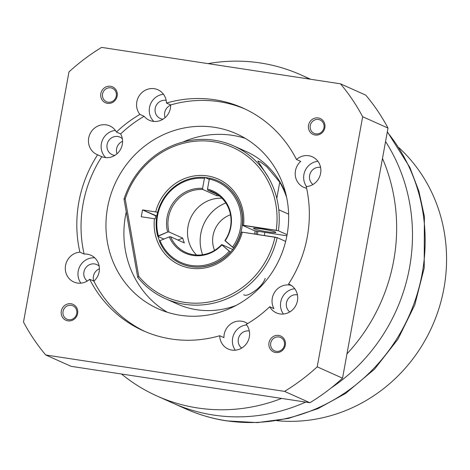 <?xml version="1.0" encoding="UTF-8"?>
<svg xmlns="http://www.w3.org/2000/svg" width="470" height="470" viewBox="0 0 470 470"><rect width="100%" height="100%" fill="white"/><g stroke="black" fill="none" stroke-linecap="round" stroke-linejoin="round"><path stroke-width="0.7" d="M264.451 235.535A48.798 46.037 -65.9 0 0 264.78 232.45A48.798 46.037 -65.9 0 1 264.451 235.535M197.629 407.96A175.945 165.975 -65.9 0 0 281.636 398.419A175.945 165.975 -65.9 0 1 197.629 407.96A175.945 165.975 -65.9 0 1 157.109 396.051A175.945 165.975 -65.9 0 0 197.629 407.96M346.966 353.869A175.945 165.975 -65.9 0 0 393.701 260.574A175.945 165.975 -65.9 0 0 382.48 158.437A175.945 165.975 -65.9 0 1 393.701 260.574A175.945 165.975 -65.9 0 1 346.966 353.869M309.589 79.107A175.945 165.975 -65.9 0 0 300.847 74.865A175.945 165.975 -65.9 0 0 208.016 63.62A175.945 165.975 -65.9 0 1 300.847 74.865A175.945 165.975 -65.9 0 1 309.589 79.107M121.524 374.014A175.945 165.975 -65.9 0 0 157.109 396.051A175.945 165.975 -65.9 0 1 121.524 374.014M331.056 388.003A175.945 165.975 -65.9 0 0 409.535 267.659A175.945 165.975 -65.9 0 0 385.559 141.517A175.945 165.975 114.1 0 1 409.535 267.659A175.945 165.975 114.1 0 1 331.056 388.003A175.945 165.975 -65.9 0 0 409.535 267.659A175.945 165.975 -65.9 0 0 385.559 141.517M387.327 131.782L409.893 167.496L418.917 191.314L424.369 216.364L424.21 267.953L414.798 304.877L397.99 339.129L374.566 369.115L345.609 393.425L317.967 408.618L288.274 418.459L257.513 422.601L226.71 420.891C212.452 418.705 198.751 414.681 185.615 408.812L172.948 403.143A175.945 165.975 -65.9 0 0 305.653 402.085A175.945 165.975 114.1 0 1 172.948 403.143A175.945 165.975 -65.9 0 0 305.653 402.085M225.118 240.846L232.515 247.132A44.268 41.76 -65.9 0 0 209.314 179.088L209.82 178.201A45.314 42.747 114.1 0 1 217.822 180.821A45.314 42.747 114.1 0 1 233.584 247.919L232.515 247.132A44.268 41.76 -65.9 0 0 209.314 179.088L209.82 178.201A45.314 42.747 114.1 0 1 217.822 180.821A45.314 42.747 114.1 0 1 233.584 247.919L224.936 240.487A33.117 31.237 -65.9 0 0 213.01 192.03A33.117 31.237 -65.9 0 0 207.811 190.268L217.792 194.733L207.811 190.268L207.487 189.128L209.314 179.088L207.487 189.128A34.046 32.119 114.1 0 1 225.118 240.846L224.936 240.487A33.117 31.237 -65.9 0 0 213.01 192.03A33.117 31.237 -65.9 0 0 207.811 190.268L207.487 189.128A34.046 32.119 114.1 0 1 225.118 240.846M254.681 234.042A45.314 42.747 -65.9 0 0 255.122 230.864A45.314 42.747 -65.9 0 1 254.681 234.042M256.15 234.266A46.883 44.227 -65.9 0 0 256.585 231.193A46.883 44.227 -65.9 0 1 256.15 234.266M160.047 240.646L169.265 236.892L170.598 236.768A33.117 31.237 -65.9 0 0 185.956 252.484A33.117 31.237 -65.9 0 0 221.681 244.553L221.863 244.911A34.046 32.119 114.1 0 1 169.265 236.892L170.598 236.768A33.117 31.237 -65.9 0 0 185.956 252.484A33.117 31.237 -65.9 0 0 221.681 244.553L221.863 244.911A34.046 32.119 114.1 0 1 169.265 236.892L160.047 240.646A44.268 41.76 -65.9 0 0 229.26 251.197L221.863 244.911L230.329 251.985A45.314 42.747 114.1 0 1 180.797 263.541A45.314 42.747 114.1 0 1 159.418 241.175L160.047 240.646A44.268 41.76 -65.9 0 0 229.26 251.197L230.329 251.985A45.314 42.747 114.1 0 1 180.797 263.541A45.314 42.747 114.1 0 1 159.418 241.175L160.047 240.646M232.697 249.488L221.681 244.553L232.697 249.488M184.363 242.925L170.598 236.768L184.363 242.925A33.117 31.237 114.1 0 1 182.718 238.114L168.959 231.957L167.625 232.08L157.779 236.363L163.871 239.089L157.779 236.363A45.314 42.747 114.1 0 1 204.92 177.454L204.421 178.341L202.594 188.382L202.917 189.522A33.117 31.237 -65.9 0 0 168.959 231.957L182.718 238.114L177.948 240.058L182.718 238.114A33.117 31.237 114.1 0 0 184.363 242.925M216.682 195.679L202.917 189.522A33.117 31.237 -65.9 0 0 168.959 231.957L167.625 232.08A34.046 32.119 114.1 0 1 202.594 188.382L202.917 189.522L216.682 195.679A33.117 31.237 114.1 0 1 219.149 195.955A33.117 31.237 114.1 0 1 219.49 196.008A33.117 31.237 114.1 0 0 219.149 195.955A33.117 31.237 114.1 0 0 216.682 195.679L216.923 194.345L216.682 195.679M221.975 198.246A33.117 31.237 -65.9 0 0 190.544 218.256A33.117 31.237 -65.9 0 0 196.566 255.028A33.117 31.237 -65.9 0 1 190.544 218.256A33.117 31.237 -65.9 0 1 221.975 198.246M204.421 178.341A44.268 41.76 -65.9 0 0 158.408 235.834L157.779 236.363A45.314 42.747 114.1 0 1 204.92 177.454L204.421 178.341L202.594 188.382A34.046 32.119 114.1 0 0 167.625 232.08L158.408 235.834A44.268 41.76 -65.9 0 1 204.421 178.341M209.256 179.393L204.92 177.454L209.256 179.393M257.889 231.399A47.928 45.214 114.1 0 1 257.46 234.465A47.928 45.214 114.1 0 0 257.889 231.399M202.623 254.734A39.216 36.995 114.1 0 1 225.794 202.964A39.216 36.995 114.1 0 0 202.623 254.734M230.494 214.784A26.144 24.663 -65.9 0 0 214.567 250.369A26.144 24.663 -65.9 0 1 230.494 214.784M256.955 289.309C261.296 285.543 264.046 281.877 265.197 278.316C264.046 281.877 261.296 285.543 256.955 289.309C250.105 294.531 245.722 296.335 243.801 294.714C245.722 296.335 250.105 294.531 256.955 289.309M277.153 237.626L285.654 241.427L277.153 237.626A83.66 78.919 114.1 0 1 165.346 298.638A83.66 78.919 114.1 0 1 137.716 277.382L124.015 199.098A83.66 78.919 114.1 0 1 233.696 145.917A83.66 78.919 114.1 0 1 268.123 176.979L257.86 161.028L260.404 161.933L266.69 166.644L279.738 182.178L276.789 198.381L279.738 182.178A83.66 78.919 -65.9 0 1 286.671 197.564A83.66 78.919 -65.9 0 0 279.738 182.178L266.69 166.644L260.404 161.933L257.86 161.028L268.123 176.979A83.66 78.919 114.1 0 1 278.786 209.773A83.66 78.919 114.1 0 1 278.393 230.788L242.438 225.306A45.314 42.747 -65.9 0 0 218.033 180.915A45.314 42.747 -65.9 0 1 242.438 225.306L254.581 230.741L286.888 235.822L254.581 230.741L242.438 225.306L243.548 225.318A47.059 44.392 114.1 0 0 207.376 175.903A47.059 44.392 114.1 0 0 155.682 211.923L142.504 209.914L141.264 216.752L154.436 218.762A47.059 44.392 114.1 0 0 190.608 268.176A47.059 44.392 114.1 0 0 242.309 232.157L277.153 237.626A83.66 78.919 114.1 0 1 165.346 298.638A83.66 78.919 114.1 0 1 137.716 277.382L124.015 199.098A83.66 78.919 114.1 0 1 233.696 145.917A83.66 78.919 114.1 0 1 268.123 176.979A83.66 78.919 114.1 0 1 278.786 209.773A83.66 78.919 114.1 0 1 278.393 230.788L276.237 230.306A81.915 77.274 -65.9 0 0 217.469 142.428A81.915 77.274 -65.9 0 0 125.196 198.922L138.75 276.331A81.915 77.274 -65.9 0 0 216.741 300.195A81.915 77.274 -65.9 0 0 274.991 237.138L277.153 237.626M177.49 304.072A83.66 78.919 -65.9 0 0 236.128 305.418A83.66 78.919 -65.9 0 1 177.49 304.072L165.346 298.638L177.49 304.072M288.615 214.173L278.786 209.773L288.615 214.173M287.1 234.683L278.393 230.788L287.1 234.683M285.913 194.18A83.66 78.919 -65.9 0 0 245.834 151.352A83.66 78.919 -65.9 0 1 285.913 194.18M209.79 178.248A45.314 42.747 -65.9 0 0 205.132 177.548A45.314 42.747 -65.9 0 1 209.79 178.248M155.705 215.824L156.833 215.994L142.504 209.914L141.264 216.752L154.436 218.762A47.059 44.392 114.1 0 0 190.608 268.176A47.059 44.392 114.1 0 0 242.309 232.157L274.991 237.138A81.915 77.274 -65.9 0 1 216.741 300.195A81.915 77.274 -65.9 0 1 138.75 276.331L137.716 277.382L138.75 276.331L125.196 198.922L124.015 199.098L125.196 198.922A81.915 77.274 -65.9 0 1 217.469 142.428A81.915 77.274 -65.9 0 1 276.237 230.306L243.548 225.318A47.059 44.392 114.1 0 0 207.376 175.903A47.059 44.392 114.1 0 0 155.682 211.923L142.504 209.914L155.705 215.824L155.141 218.914L155.705 215.824M157.991 236.457A45.314 42.747 -65.9 0 0 159.547 241.063A45.314 42.747 -65.9 0 1 157.991 236.457M181.009 263.635A45.314 42.747 -65.9 0 0 241.198 232.145L242.309 232.157L241.198 232.145A45.314 42.747 -65.9 0 1 181.009 263.635L181.009 263.635M275.297 232.027A11.327 0.946 -169.7 0 0 263.036 229.16A11.327 0.946 -169.7 0 0 253.542 228.385A11.327 0.946 -169.7 0 0 264.522 231.346A11.327 0.946 -169.7 0 0 275.837 232.439A11.327 0.946 -169.7 0 0 275.297 232.027A11.327 0.946 -169.7 0 0 263.036 229.16A11.327 0.946 -169.7 0 0 253.542 228.385A11.327 0.946 -169.7 0 0 264.522 231.346A11.327 0.946 -169.7 0 0 275.837 232.439A11.327 0.946 -169.7 0 0 275.297 232.027M157.844 212.411L155.682 211.923L157.844 212.411M318.237 117.935A8.713 8.219 114.1 0 1 322.972 131.829A8.713 8.219 114.1 0 1 308.843 129.673A8.713 8.219 114.1 0 1 318.237 117.935A8.713 8.219 114.1 0 1 322.972 131.829A8.713 8.219 114.1 0 1 308.843 129.673A8.713 8.219 114.1 0 1 318.237 117.935M110.556 86.274A8.713 8.219 114.1 0 1 115.291 100.169A8.713 8.219 114.1 0 1 101.162 98.013A8.713 8.219 114.1 0 1 110.556 86.274A8.713 8.219 114.1 0 1 115.291 100.169A8.713 8.219 114.1 0 1 101.162 98.013A8.713 8.219 114.1 0 1 110.556 86.274M71.029 303.767A8.713 8.219 114.1 0 1 75.764 317.655A8.713 8.219 114.1 0 1 61.635 315.505A8.713 8.219 114.1 0 1 71.029 303.767A8.713 8.219 114.1 0 1 75.764 317.655A8.713 8.219 114.1 0 1 61.635 315.505A8.713 8.219 114.1 0 1 71.029 303.767M278.71 335.427A8.713 8.219 114.1 0 1 283.445 349.322A8.713 8.219 114.1 0 1 269.316 347.166A8.713 8.219 114.1 0 1 278.71 335.427A8.713 8.219 114.1 0 1 283.445 349.322A8.713 8.219 114.1 0 1 269.316 347.166A8.713 8.219 114.1 0 1 278.71 335.427M23.5 322.062L68.955 71.951A202.171 190.714 114.1 0 1 101.614 47.4L340.445 83.807A202.171 190.714 114.1 0 1 362.658 116.725L317.209 366.835A202.171 190.714 114.1 0 1 284.55 391.387L45.713 354.979A202.171 190.714 114.1 0 1 23.5 322.062L68.955 71.951A202.171 190.714 114.1 0 1 101.614 47.4L340.445 83.807A202.171 190.714 114.1 0 1 362.658 116.725L317.209 366.835A202.171 190.714 114.1 0 1 284.55 391.387L45.713 354.979A202.171 190.714 114.1 0 1 23.5 322.062M166.451 103.048A15.686 14.799 -65.9 0 0 157.914 89.758A15.686 14.799 -65.9 0 0 139.743 95.022A15.686 14.799 -65.9 0 0 139.913 114.398A122 115.085 114.1 0 0 116.437 132.052A122 115.085 114.1 0 1 139.913 114.398L144.137 116.29L139.913 114.398A15.686 14.799 -65.9 0 1 139.743 95.022A15.686 14.799 -65.9 0 1 157.914 89.758A15.686 14.799 -65.9 0 1 166.451 103.048A122 115.085 114.1 0 1 242.914 108.035A122 115.085 114.1 0 1 296.482 159.5A15.686 14.799 -65.9 0 1 312.327 156.798A15.686 14.799 -65.9 0 0 296.482 159.5L300.706 161.392L296.482 159.5A122 115.085 114.1 0 0 242.914 108.035A122 115.085 114.1 0 0 166.451 103.048L170.675 104.939A122 115.085 114.1 0 1 245.017 109.005A122 115.085 114.1 0 0 170.675 104.939A15.686 14.799 114.1 0 1 149.325 120.279A15.686 14.799 114.1 0 1 144.137 116.29A122 115.085 114.1 0 0 120.661 133.938L116.437 132.052A15.686 14.799 114.1 0 0 109.804 125.919A15.686 14.799 114.1 0 1 116.437 132.052L120.661 133.938A122 115.085 114.1 0 1 144.137 116.29A15.686 14.799 114.1 0 0 149.325 120.279A15.686 14.799 114.1 0 0 170.675 104.939L166.451 103.048M306.258 186.619A15.686 14.799 -65.9 0 0 320.54 173.694A15.686 14.799 -65.9 0 0 312.327 156.798A15.686 14.799 -65.9 0 1 320.54 173.694A15.686 14.799 -65.9 0 1 306.258 186.619A122 115.085 114.1 0 1 288.568 283.98A15.686 14.799 114.1 0 1 289.168 284.233A15.686 14.799 114.1 0 1 296.27 304.595A15.686 14.799 114.1 0 1 276.354 312.867A15.686 14.799 114.1 0 1 269.727 306.734A122 115.085 114.1 0 1 246.245 324.388A15.686 14.799 -65.9 0 1 246.415 343.764A15.686 14.799 -65.9 0 1 228.244 349.034A15.686 14.799 -65.9 0 0 246.415 343.764A15.686 14.799 -65.9 0 0 246.245 324.388A122 115.085 114.1 0 0 269.727 306.734L273.951 308.626L269.727 306.734A15.686 14.799 114.1 0 0 276.354 312.867A15.686 14.799 114.1 0 0 296.27 304.595A15.686 14.799 114.1 0 0 289.168 284.233A15.686 14.799 114.1 0 0 288.568 283.98L289.761 284.514L288.568 283.98A122 115.085 114.1 0 0 306.258 186.619M219.707 335.739A15.686 14.799 -65.9 0 0 228.244 349.034A15.686 14.799 -65.9 0 1 219.707 335.739A122 115.085 114.1 0 1 143.244 330.751A122 115.085 114.1 0 1 89.676 279.286A15.686 14.799 -65.9 0 1 73.831 281.988A15.686 14.799 -65.9 0 0 89.676 279.286L93.9 281.178L89.676 279.286A122 115.085 114.1 0 0 143.244 330.751A122 115.085 114.1 0 0 219.707 335.739L223.932 337.63A15.686 14.799 114.1 0 1 245.281 322.285A15.686 14.799 114.1 0 1 247.59 323.595A15.686 14.799 114.1 0 0 245.281 322.285A15.686 14.799 114.1 0 0 223.932 337.63L219.707 335.739M79.9 252.167A15.686 14.799 -65.9 0 0 65.618 265.098A15.686 14.799 -65.9 0 0 73.831 281.988A15.686 14.799 -65.9 0 1 65.618 265.098A15.686 14.799 -65.9 0 1 79.9 252.167A122 115.085 114.1 0 1 97.596 154.806A15.686 14.799 114.1 0 1 96.99 154.554A15.686 14.799 114.1 0 1 89.893 134.191A15.686 14.799 114.1 0 1 109.804 125.919A15.686 14.799 114.1 0 0 89.893 134.191A15.686 14.799 114.1 0 0 96.99 154.554A15.686 14.799 114.1 0 0 97.596 154.806L101.82 156.698A15.686 14.799 -65.9 0 0 118.769 151.969A15.686 14.799 -65.9 0 0 120.661 133.938A15.686 14.799 -65.9 0 1 118.769 151.969A15.686 14.799 -65.9 0 1 101.82 156.698A122 115.085 114.1 0 0 84.124 254.059A15.686 14.799 114.1 0 1 87.256 254.182A15.686 14.799 114.1 0 1 90.869 255.245A15.686 14.799 114.1 0 1 93.9 281.178A122 115.085 114.1 0 0 145.365 331.673A122 115.085 114.1 0 1 93.9 281.178A15.686 14.799 114.1 0 0 90.869 255.245A15.686 14.799 114.1 0 0 87.256 254.182A15.686 14.799 114.1 0 0 84.124 254.059A122 115.085 114.1 0 1 101.82 156.698L97.596 154.806A122 115.085 114.1 0 0 79.9 252.167L84.124 254.059L79.9 252.167M170.68 105.168A9.588 9.042 -65.9 0 0 165.099 117.641A9.588 9.042 -65.9 0 1 170.68 105.168M162.467 119.139A9.588 9.042 114.1 0 1 160.264 118.493A9.588 9.042 114.1 0 1 155.541 107.048A9.588 9.042 114.1 0 1 166.168 100.392A9.588 9.042 114.1 0 0 155.541 107.048A9.588 9.042 114.1 0 0 160.264 118.493A9.588 9.042 114.1 0 0 162.467 119.139A9.588 9.042 114.1 0 0 162.996 119.204A9.588 9.042 114.1 0 1 162.467 119.139M99.411 268.769A9.588 9.042 -65.9 0 0 93.794 281.13A9.588 9.042 -65.9 0 1 99.411 268.769M87.267 281.06A9.588 9.042 114.1 0 1 85.141 268.699A9.588 9.042 114.1 0 1 96.826 264.592A9.588 9.042 114.1 0 1 99.176 266.155A9.588 9.042 114.1 0 0 96.826 264.592A9.588 9.042 114.1 0 0 85.141 268.699A9.588 9.042 114.1 0 0 87.267 281.06M241.68 348.1A9.588 9.042 114.1 0 1 239.071 336.69A9.588 9.042 114.1 0 1 249.317 331.033A9.588 9.042 114.1 0 0 239.071 336.69A9.588 9.042 114.1 0 0 241.68 348.1M312.95 184.499A9.588 9.042 114.1 0 1 310.335 173.089A9.588 9.042 114.1 0 1 320.587 167.432A9.588 9.042 114.1 0 0 310.335 173.089A9.588 9.042 114.1 0 0 312.95 184.499M365.783 95.152L340.445 83.807L365.783 95.152A202.171 190.714 114.1 0 1 388.003 128.069L362.658 116.725L388.003 128.069L342.548 378.18L317.209 366.835L342.548 378.18A202.171 190.714 114.1 0 1 309.889 402.731L284.55 391.387L309.889 402.731L71.058 366.318L45.713 354.979L71.058 366.318L309.889 402.731A202.171 190.714 114.1 0 0 342.548 378.18L388.003 128.069A202.171 190.714 114.1 0 0 365.783 95.152M167.355 312.28A95.856 90.428 114.1 0 1 126.26 211.911A95.856 90.428 114.1 0 0 167.355 312.28M182.936 142.028A95.856 90.428 114.1 0 1 245.205 138.321A95.856 90.428 114.1 0 0 182.936 142.028M214.385 127.3A95.856 90.428 -65.9 0 0 110.456 195.767A95.856 90.428 -65.9 0 0 158.149 308.778A95.856 90.428 -65.9 0 0 180.221 315.264A95.856 90.428 -65.9 0 0 284.15 246.803A95.856 90.428 -65.9 0 0 236.457 133.786A95.856 90.428 -65.9 0 0 214.385 127.3A95.856 90.428 -65.9 0 0 110.456 195.767A95.856 90.428 -65.9 0 0 158.149 308.778A95.856 90.428 -65.9 0 0 180.221 315.264A95.856 90.428 -65.9 0 0 284.15 246.803A95.856 90.428 -65.9 0 0 236.457 133.786A95.856 90.428 -65.9 0 0 214.385 127.3M291.2 285.355A15.686 14.799 -65.9 0 0 289.779 285.061A15.686 14.799 -65.9 0 0 274.85 291.917A15.686 14.799 -65.9 0 0 273.951 308.626A15.686 14.799 -65.9 0 1 274.85 291.917A15.686 14.799 -65.9 0 1 289.779 285.061A15.686 14.799 -65.9 0 1 291.2 285.355M306.622 188.253A15.686 14.799 114.1 0 1 303.738 187.319A15.686 14.799 114.1 0 1 300.706 161.392A15.686 14.799 114.1 0 0 303.738 187.319A15.686 14.799 114.1 0 0 306.622 188.253M116.989 153.802A9.588 9.042 114.1 0 1 122.57 141.335A9.588 9.042 114.1 0 0 116.989 153.802M117.776 136.512A9.588 9.042 114.1 0 1 119.985 137.158A9.588 9.042 114.1 0 1 122.335 138.721A9.588 9.042 114.1 0 0 119.985 137.158A9.588 9.042 114.1 0 0 117.776 136.512A9.588 9.042 114.1 0 0 107.383 143.356A9.588 9.042 114.1 0 0 112.154 154.659A9.588 9.042 114.1 0 1 107.383 143.356A9.588 9.042 114.1 0 1 117.776 136.512M114.886 155.37A9.588 9.042 114.1 0 1 112.154 154.659A9.588 9.042 114.1 0 0 114.886 155.37M297.14 294.819A9.588 9.042 114.1 0 1 297.428 294.872A9.588 9.042 114.1 0 0 297.14 294.819A9.588 9.042 114.1 0 0 287.117 300.665A9.588 9.042 114.1 0 0 289.79 311.933A9.588 9.042 114.1 0 1 287.117 300.665A9.588 9.042 114.1 0 1 297.14 294.819M309.154 165.17A15.686 14.799 114.1 0 1 317.914 161.304A15.686 14.799 114.1 0 0 309.154 165.17A15.686 14.799 114.1 0 0 306.599 186.596A15.686 14.799 114.1 0 1 309.154 165.17M115.391 130.431A15.686 14.799 -65.9 0 0 102.066 141.1A15.686 14.799 -65.9 0 0 105.756 157.614A15.686 14.799 -65.9 0 1 102.066 141.1A15.686 14.799 -65.9 0 1 115.391 130.431M294.755 288.739A15.686 14.799 -65.9 0 0 281.924 298.174A15.686 14.799 -65.9 0 0 283.439 314.031A15.686 14.799 -65.9 0 1 281.924 298.174A15.686 14.799 -65.9 0 1 294.755 288.739M235.329 350.191A15.686 14.799 114.1 0 1 232.638 338.147A15.686 14.799 114.1 0 1 246.644 324.905A15.686 14.799 114.1 0 0 232.638 338.147A15.686 14.799 114.1 0 0 235.329 350.191M80.916 283.151A15.686 14.799 114.1 0 1 79.994 266.102A15.686 14.799 114.1 0 1 94.77 257.854A15.686 14.799 114.1 0 0 79.994 266.102A15.686 14.799 114.1 0 0 80.916 283.151M153.866 121.454A15.686 14.799 114.1 0 1 150.177 104.939A15.686 14.799 114.1 0 1 163.501 94.264A15.686 14.799 114.1 0 0 150.177 104.939A15.686 14.799 114.1 0 0 153.866 121.454M278.886 336.984A7.32 6.903 -65.9 0 0 270.949 342.213A7.32 6.903 -65.9 0 0 274.592 350.843A7.32 6.903 -65.9 0 0 283.886 346.978A7.32 6.903 -65.9 0 0 280.572 337.478A7.32 6.903 -65.9 0 0 278.886 336.984A7.32 6.903 -65.9 0 0 270.949 342.213A7.32 6.903 -65.9 0 0 274.592 350.843A7.32 6.903 -65.9 0 0 283.886 346.978A7.32 6.903 -65.9 0 0 280.572 337.478A7.32 6.903 -65.9 0 0 278.886 336.984M71.205 305.318A7.32 6.903 -65.9 0 0 63.268 310.547A7.32 6.903 -65.9 0 0 66.91 319.177A7.32 6.903 -65.9 0 0 76.199 315.317A7.32 6.903 -65.9 0 0 72.891 305.817A7.32 6.903 -65.9 0 0 71.205 305.318A7.32 6.903 -65.9 0 0 63.268 310.547A7.32 6.903 -65.9 0 0 66.91 319.177A7.32 6.903 -65.9 0 0 76.199 315.317A7.32 6.903 -65.9 0 0 72.891 305.817A7.32 6.903 -65.9 0 0 71.205 305.318M110.726 87.831A7.32 6.903 -65.9 0 0 102.789 93.06A7.32 6.903 -65.9 0 0 106.431 101.685A7.32 6.903 -65.9 0 0 115.726 97.825A7.32 6.903 -65.9 0 0 112.412 88.325A7.32 6.903 -65.9 0 0 110.726 87.831A7.32 6.903 -65.9 0 0 102.789 93.06A7.32 6.903 -65.9 0 0 106.431 101.685A7.32 6.903 -65.9 0 0 115.726 97.825A7.32 6.903 -65.9 0 0 112.412 88.325A7.32 6.903 -65.9 0 0 110.726 87.831M318.407 119.492A7.32 6.903 -65.9 0 0 310.476 124.72A7.32 6.903 -65.9 0 0 314.113 133.351A7.32 6.903 -65.9 0 0 323.407 129.491A7.32 6.903 -65.9 0 0 320.094 119.985A7.32 6.903 -65.9 0 0 318.407 119.492A7.32 6.903 -65.9 0 0 310.476 124.72A7.32 6.903 -65.9 0 0 314.113 133.351A7.32 6.903 -65.9 0 0 323.407 129.491A7.32 6.903 -65.9 0 0 320.094 119.985A7.32 6.903 -65.9 0 0 318.407 119.492M276.848 420.685A156.857 147.968 -65.9 0 0 432.142 326.38A156.857 147.968 -65.9 0 0 399.001 147.744M185.615 408.812A175.945 165.975 -65.9 0 0 226.141 420.721A175.945 165.975 -65.9 0 0 422.207 273.329A175.945 165.975 -65.9 0 0 387.268 132.082M310.705 79.277L300.847 74.865L310.705 79.277M172.948 403.143L157.109 396.051L172.948 403.143M233.696 145.917L245.834 151.352L233.696 145.917"/></g></svg>
